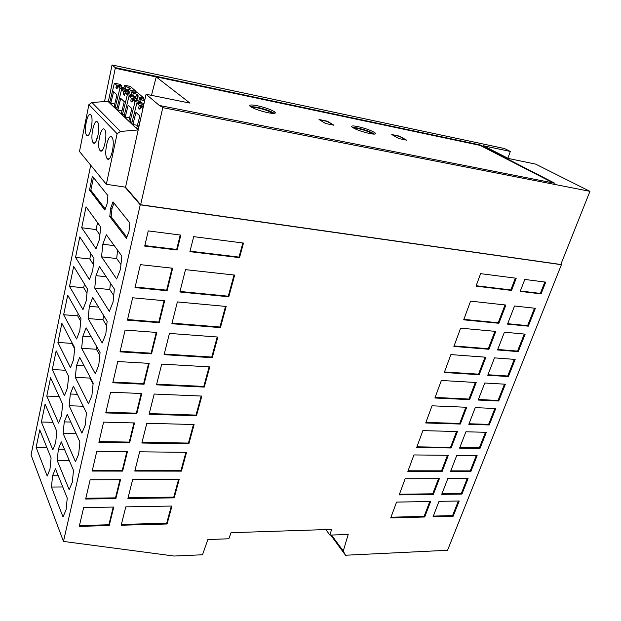 <?xml version="1.0" encoding="UTF-8"?>
<svg xmlns="http://www.w3.org/2000/svg" width="621" height="621" viewBox="0 0 621 621"><rect width="100%" height="100%" fill="white"/><g stroke="black" fill="none" stroke-linecap="round" stroke-linejoin="round"><path stroke-width="0.93" d="M507.862 158.231L510.322 151.446L504.57 148.566L112.052 64.964L104.507 101.58M97.124 137.35L96.472 140.517M560.856 264.36L561.415 264.701L447.547 550.284L345.517 555.236L330.706 535.085M107.208 158.681L107.146 158.611C103.404 154.668 108.085 132.684 111.764 137.132L111.889 137.28C115.677 141.355 110.779 163.517 107.208 158.681M90.72 165.217L31.05 454.937L63.474 541.427L174.09 556.036L202.524 554.77L207.841 539.54L228.854 538.78L231.028 532.702L331.575 529.387L329.906 535.108L348.218 534.448L343.258 551.029L331.505 535.054M91.947 102.519L120.443 131.466L117.128 133.74L88.904 104.584L91.947 102.519L107.883 101.324L138.165 130.068L146.075 94.26L189.987 103.102L156.22 76.942L151.47 95.347M107.883 101.324L108.38 101.425L115.265 68.279L115.196 67.611L112.052 64.964M64.46 395.693L67.456 388.009L68.613 376.365L56.162 350.857L52.28 369.557L64.46 395.693M117.555 250.185L116.709 258.546L120.948 264.507M392.456 134.928L399.427 136.364L405.823 139.989M406.576 140.144L398.814 138.545L391.789 134.547L399.497 136.139L406.576 140.144M72.292 482.362L73.495 470.361L61.285 441.873L58.358 449.13L57.217 460.557L69.156 489.627L72.292 482.362M69.529 286.397L82.95 309.615L86.187 301.006L87.406 288.874L73.682 266.401L69.529 286.397L83.672 287.748L86.971 293.205M102.814 244.255L101.549 256.846L116.647 278.976L120.458 269.32L121.809 256.046L106.354 234.761L102.814 244.255L114.233 245.613M57.9 342.45L70.483 367.671L73.557 359.683L74.73 347.884L61.867 323.331L57.9 342.45L71.811 343.374L74.644 348.785M84.456 284.053L83.672 287.748M325.474 123.486L319.008 119.488L327.414 121.227L333.943 125.232L325.474 123.486M257.436 105.749C265.951 107.72 271.819 109.863 275.033 112.184C276.182 113.635 273.76 113.798 267.752 112.673C259.167 110.693 253.252 108.543 250.007 106.214C248.874 104.732 251.35 104.576 257.436 105.749M357.774 126.568C366.18 128.555 372.033 130.728 375.325 133.08C376.279 134.283 374.347 134.431 369.542 133.507C361.065 131.52 355.173 129.339 351.866 126.971C350.919 125.752 352.891 125.613 357.774 126.568M553.202 182.939L480.165 145.407L115.087 68.131M115.265 68.279L156.22 76.942M146.075 94.26L160.296 106.253L160.428 105.671L554.879 183.273L480.305 144.996L115.196 67.611M160.428 105.671L162.78 107.65L140.625 204.72L560.802 264.484L589.95 191.338L535.566 164.091L508.281 158.448L483.518 145.772L510.322 151.446M107.115 203.797L107.938 195.631L92.397 176.185L89.517 190.042L104.84 210.061L107.115 203.797M79.799 330.69L80.994 318.728L67.705 295.192L63.652 314.738L76.639 338.981L79.799 330.69M49.983 469.181L51.085 457.988L39.76 429.887L36.127 447.407L47.212 476.051L49.983 469.181M92.731 270.601L93.965 258.297L79.791 236.943L75.545 257.412L89.408 279.543L92.731 270.601M55.673 442.734L56.798 431.393L45.108 404.116L41.397 422.016L52.832 449.868L55.673 442.734M86.04 206.801L81.7 227.744L96.022 248.742L99.438 239.458L100.695 226.975L86.04 206.801M61.495 415.682L62.636 404.193L50.573 377.778L46.777 396.074L58.584 423.087L61.495 415.682M94.749 288.082L109.335 311.377L113.045 302.109L114.373 289.037L99.438 266.533L95.999 275.67L94.749 288.082L109.777 289.518L113.713 295.534M88.12 318.565L102.217 342.963L105.818 334.067L107.13 321.181L92.692 297.537L89.346 306.324L88.12 318.565L103.016 319.753L106.665 325.777M81.646 348.319L95.277 373.757L98.778 365.21L100.066 352.518L86.109 327.795L82.849 336.248L81.646 348.319L96.418 349.266L99.787 355.266M75.32 377.366L88.5 403.79L91.908 395.593L93.173 383.079L79.682 357.331L76.515 365.474L75.32 377.366L89.967 378.088L93.08 384.034M69.148 405.746L81.894 433.101L85.209 425.222L86.451 412.887L73.41 386.169L70.32 394.009L69.148 405.746L83.206 406.235M63.117 433.466L75.451 461.698L78.673 454.137L79.899 441.973L67.278 414.347L64.266 421.884L63.117 433.466L76.135 433.73M51.458 487.043L63.008 516.889L66.059 509.911L67.247 498.081L55.432 468.77L52.575 475.764L51.458 487.043L62.768 486.965M109.785 216.605L126.389 238.317L128.958 231.726L129.859 222.947L112.983 201.856L110.623 208.283L109.785 216.605L111.167 216.791L126.831 237.183M63.474 541.427L140.245 204.837L125.015 187.107L106.338 184.297L79.488 151.485L88.904 104.584M319.621 119.869L327.345 121.46L333.252 125.085M352.301 127.344L357.354 127.957C364.969 129.727 370.675 131.776 374.455 134.113M250.341 106.501L257.04 107.239C264.973 109.048 270.725 111.097 274.296 113.387M272.014 113.34L271.75 112.975C269.273 111.19 264.763 109.537 258.212 108.023C254.959 107.371 253.003 107.262 252.336 107.681M372.359 133.989L372.189 133.771C369.658 131.947 365.156 130.278 358.682 128.749L354.11 128.415M103.482 315.204L103.016 319.753M71.974 342.621L71.811 343.374M57.217 460.557L69.327 460.642M58.358 449.13L64.429 449.208M101.549 256.846L116.709 258.546M75.545 257.412L89.804 258.988L93.352 264.414M90.922 253.717L89.804 258.988M110.429 283.091L109.777 289.518M95.999 275.67L106.199 276.71M97.551 222.644L96.076 229.56L99.896 234.924M36.127 447.407L46.878 447.547M89.346 306.324L98.545 307.116M81.7 227.744L96.076 229.56M480.305 144.996L480.165 145.407M108.38 101.425L109.878 101.712M162.78 107.65L589.95 191.338M137.629 129.975L120.443 131.466M117.128 133.74L106.338 184.297M138.165 130.068L125.543 187.185L125.015 187.107M70.32 394.009L77.369 394.296M93.476 177.536L90.837 190.236L105.236 208.974M89.517 190.042L90.837 190.236M78.145 313.683L77.679 315.872L80.73 321.321M63.652 314.738L77.679 315.872M96.69 346.541L96.418 349.266M82.849 336.248L91.217 336.838M64.266 421.884L70.802 422.055M41.397 422.016L52.909 422.311M90.061 377.141L89.967 378.088M76.515 365.474L84.169 365.893M46.777 396.074L59.15 396.555M52.575 475.764L58.25 475.756M113.992 203.114L112.013 208.477L111.167 216.791M110.623 208.283L112.013 208.477M52.28 369.557L65.632 370.256M93.212 142.714L93.158 142.659C89.727 139.065 94.089 117.881 97.466 121.98L97.575 122.104C101.044 125.815 96.48 147.177 93.212 142.714M143.529 105.78L142.737 106.005L142.605 106.983M142.737 106.005L139.259 105.329L138.63 108.116L140.183 108.419M142.915 108.582L140.695 106.61L139.927 109.28L138.63 108.116M140.695 106.61L143.241 107.107M138.312 129.401L136.713 128.174L139.841 115.933L135.976 112.385L132.902 124.503L131.722 123.377L136.837 103.171L142.939 104.367L143.699 105.034M137.435 125.341L132.902 124.503M86.653 135.238L86.606 135.184C83.307 131.753 87.538 110.942 90.767 114.877L90.868 114.994C94.206 118.541 89.789 139.531 86.653 135.238M100.059 150.523L100.004 150.461C96.418 146.703 100.936 125.124 104.46 129.393L104.576 129.525C108.201 133.406 103.474 155.172 100.059 150.523M124.379 114.823L122.446 114.458L121.336 113.395L124.254 101.627L120.715 98.374L117.835 110.041L121.972 110.825M114.73 104.025L110.779 103.257L109.746 102.263L114.388 83.191L116.515 85.085L115.948 87.708L117.291 87.98M132.04 122.112L130.014 121.732L128.857 120.621L131.877 108.621L128.174 105.228L125.201 117.113L129.533 117.928M134.641 99.888L134.765 98.956L136.581 98.786L135.021 97.412L129.021 96.216L124.076 116.034L125.201 117.113M117.043 107.852L115.196 107.495L114.132 106.478L116.965 94.928L113.573 91.815L110.779 103.257M121.553 89.564L123.765 91.543L128.935 92.063L127.437 90.751L121.553 89.564L116.764 109.001L117.835 110.041M143.583 99.112L143.785 98.002L137.761 92.824L131.931 91.652L133.445 92.971L137.986 94.881C138.46 95.401 137.909 95.595 136.325 95.479L137.878 96.829L137.078 99.43L136.519 99.321M131.435 94.47L129.89 93.965M131.147 94.221L131.931 91.652M123.765 91.543L123.183 94.221L124.371 95.285L125.085 92.715L127.352 94.734L122.446 114.458M136.558 98.972L137.078 99.43M135.921 96.705L133.049 95.681M123.183 94.221L124.588 94.501M125.085 92.715L131.784 94.571L133.321 95.921L127.352 94.734M143.785 98.002L137.878 96.829M133.173 97.047L133.321 95.921M133.445 92.971L132.747 95.417M135.541 97.87L136.325 95.479M127.126 92.211L127.01 93.103M128.772 93.53L128.935 92.063M135.906 92.451L136.1 91.396L130.294 90.224L129.517 92.777L128.873 92.653M125.683 90.394L125.815 89.323L119.946 88.143L115.196 107.495M136.1 91.396L130.317 86.435L124.596 85.271L126.047 86.536L130.472 88.384L128.803 88.935L130.294 90.224M116.515 85.085L121.615 85.628L120.179 84.371L114.388 83.191M123.998 87.934L122.997 87.615M123.835 87.786L124.596 85.271M128.92 92.257L129.517 92.777M128.407 90.161L125.667 89.191M115.948 87.708L117.082 88.733L117.78 86.21L119.946 88.143M117.78 86.21L124.34 88.035L125.815 89.323M119.814 85.752L119.706 86.598M121.46 87.041L121.615 85.628M128.042 91.279L128.803 88.935M126.047 86.536L125.364 88.927M141.006 103.986L141.161 102.807L135.083 101.619L130.014 121.732M135.083 101.619L132.723 99.507L139.562 101.402L141.161 102.807M132.723 99.507L131.978 102.131L130.736 101.013L132.211 101.308M143.769 103.544L140.765 102.457M139.197 101.293L137.163 100.61M144.282 102.395L143.373 104.747M144.941 99.376L139.593 98.32L141.177 99.694L144.608 100.92M141.177 99.694L140.455 102.186M138.786 100.928L139.593 98.32M134.765 98.956L131.341 98.281L130.736 101.013M129.021 96.216L131.341 98.281M136.41 100.299L136.581 98.786M140.874 117.804L137.924 129.331M139.259 105.329L136.837 103.171M325.846 529.581L329.906 535.108M343.258 551.029L345.517 555.236M140.625 204.72L125.543 187.185M561.415 264.701L140.245 204.837M486.352 432.317L465.913 431.774L459.587 448.129L479.971 448.455L486.352 432.317M425.703 422.971L460.293 424.058L466.72 407.275L432.022 405.808L425.703 422.971M485.894 357.222L450.893 354.591L444.294 372.491L479.195 374.711L485.894 357.222M478.178 400.04L498.725 401.011L505.362 384.213L484.768 383.01L478.178 400.04M453.183 516.222L459.198 501L439.008 501.349L433.047 516.773L453.183 516.222L452.593 515.577L433.311 516.098M430.632 501.496L396.555 502.094L390.725 517.922L424.694 516.998L430.632 501.496M525.164 334.129L504.407 332.204L497.545 349.957L518.248 351.626L525.164 334.129M495.76 408.502L475.244 407.64L468.793 424.329L489.255 424.974L495.76 408.502M545.712 282.136L524.807 279.442L520.188 291.373L541.07 293.888L545.712 282.136M488.944 349.266L495.783 331.404L460.627 328.152L453.889 346.44L488.944 349.266L488.261 348.723L454.067 345.951M535.372 308.303L514.537 305.998L507.528 324.123L528.308 326.165L535.372 308.303M434.902 397.991L469.647 399.637L476.206 382.505L441.36 380.471L434.902 397.991M416.691 447.438L451.125 447.989L457.429 431.548L422.878 430.625L416.691 447.438M442.144 471.448L448.315 455.325L413.928 454.937L407.857 471.409L442.144 471.448L441.539 470.827L408.09 470.772M470.578 301.138L463.693 319.823L498.896 323.277L505.882 305.043L470.578 301.138M399.202 494.898L433.334 494.448L439.389 478.644L405.148 478.752L399.202 494.898M470.85 471.518L450.551 471.494L456.777 455.395L477.138 455.628L470.85 471.518L470.237 470.904L450.792 470.873M487.764 375.255L508.389 376.567L515.158 359.427L494.487 357.867L487.764 375.255M194.094 424.531L146.828 423.274L141.86 443.014L188.869 443.767L194.094 424.531M144.056 384.236L149.203 363.37L117.749 361.531L112.797 382.761L144.056 384.236L143.645 383.561L112.952 382.094M164.099 354.653L212.242 357.712L217.855 337.048L169.448 333.407L164.099 354.653M164.643 300.75L132.638 297.785L127.421 320.133L159.232 322.695L164.643 300.75M189.91 251.66L193.69 236.648L243.486 243.067L239.535 257.637L189.91 251.66M96.798 451.265L127.452 451.614L122.647 471.098L92.18 471.06L96.798 451.265M121.165 525.242L167.08 523.992L171.955 506.045L125.791 506.852L121.165 525.242M172.654 268.225L140.369 264.655L135.021 287.593L167.103 290.737L172.654 268.225M234.684 275.08L185.5 269.646L179.873 291.986L228.792 296.784L234.684 275.08M196.477 415.76L201.825 396.066L154.187 394.048L149.094 414.269L196.477 415.76L196.019 415.076L149.265 413.586M204.262 387.085L209.743 366.91L161.724 364.1L156.508 384.826L204.262 387.085L203.797 386.425L156.671 384.182M120.016 351.843L151.547 353.854L156.826 332.452L125.1 330.069L120.016 351.843M113.783 507.062L83.649 507.59L79.263 526.375L109.218 525.568L113.783 507.062M120.528 479.691L90.138 479.792L85.651 499.028L115.863 498.632L120.528 479.691M177.148 250.007L180.82 235.103L148.256 230.903L144.709 246.095L177.148 250.007L176.674 249.448L144.825 245.598M220.416 327.624L226.168 306.448L177.373 301.93L171.893 323.712L220.416 327.624L219.919 327.011L172.033 323.137M98.886 442.323L129.618 442.812L134.516 422.948L103.606 422.125L98.886 442.323M174.175 497.863L179.166 479.497L132.638 479.653L127.903 498.469L174.175 497.863L173.764 497.111L128.097 497.7M186.541 452.336L139.655 451.801L134.804 471.067L181.433 471.129L186.541 452.336M105.756 412.911L136.752 413.881L141.767 393.528L110.592 392.208L105.756 412.911M511.557 290.426L476.02 286.141L480.623 273.651L516.222 278.239L511.557 290.426L510.835 289.929L515.352 278.13M461.939 494.068L468.071 478.55L447.803 478.612L441.725 494.339L461.939 494.068L461.333 493.439L441.973 493.687M148.621 363.339L143.645 383.561M465.866 407.236L459.656 423.468L425.913 422.389M459.656 423.468L460.293 424.058M172.064 268.156L166.653 290.139L135.145 287.042M166.653 290.139L167.103 290.737M234.032 275.002L228.28 296.201L180.012 291.451M228.28 296.201L228.792 296.784M201.188 396.043L196.019 415.076M156.236 332.414L151.12 353.194L120.164 351.214M151.12 353.194L151.547 353.854M113.224 507.078L108.869 524.768L79.457 525.56M108.869 524.768L109.218 525.568M494.89 408.471L488.603 424.384L469.01 423.763M488.603 424.384L489.255 424.974M119.969 479.691L115.498 497.856L85.83 498.236M115.498 497.856L115.863 498.632M180.222 235.025L176.674 249.448M225.516 306.386L219.919 327.011M133.95 422.932L129.23 442.082L99.057 441.585M129.23 442.082L129.618 442.812M193.457 424.516L188.427 443.06L142.046 442.299M188.427 443.06L188.869 443.767M447.469 455.317L441.539 470.827M505.013 304.95L498.197 322.757L463.864 319.38M498.197 322.757L498.896 323.277M438.542 478.644L432.744 493.804L399.45 494.231M432.744 493.804L433.334 494.448M514.281 359.357L507.706 376.015L487.959 374.75M507.706 376.015L508.389 376.567M476.268 455.612L470.237 470.904M456.575 431.525L450.504 447.384L451.125 447.989M450.504 447.384L416.916 446.825M185.912 452.329L181.006 470.4L134.99 470.322M181.006 470.4L181.433 471.129M178.537 479.497L173.764 497.111M239.535 257.637L239 257.086L242.827 242.982M190.034 251.171L239 257.086M475.352 382.458L469.002 399.055L435.104 397.44M469.002 399.055L469.647 399.637M534.487 308.202L527.594 325.645L507.699 323.688M527.594 325.645L528.308 326.165M494.914 331.327L488.261 348.723M544.827 282.019L540.332 293.399L520.344 290.985M540.332 293.399L541.07 293.888M524.279 334.044L517.549 351.09L497.724 349.483M517.549 351.09L518.248 351.626M209.098 366.879L203.797 386.425M429.794 501.512L424.12 516.346L390.982 517.231M424.12 516.346L424.694 516.998M458.345 501.015L452.593 515.577M504.485 384.158L498.058 400.444L478.387 399.505M498.058 400.444L498.725 401.011M171.334 506.053L166.676 523.224L121.367 524.435M166.676 523.224L167.08 523.992M485.032 357.16L478.527 374.152L444.489 371.971M478.527 374.152L479.195 374.711M485.482 432.294L479.334 447.857L459.819 447.531M479.334 447.857L479.971 448.455M164.053 300.696L158.79 322.066L127.553 319.543M158.79 322.066L159.232 322.695M92.358 470.299L122.275 470.345L122.647 471.098M126.886 451.614L122.275 470.345M467.209 478.55L461.333 493.439M476.167 285.738L510.835 289.929M217.21 337.001L211.761 357.075L164.255 354.04M211.761 357.075L212.242 357.712M141.192 393.497L136.348 413.175L105.919 412.212M136.348 413.175L136.752 413.881M108.986 158.914L107.146 158.611M375.325 133.08L375.03 134.043M275.033 112.184L274.723 113.325M94.749 142.931L93.158 142.659M101.712 150.748L100.004 150.461M88.089 135.44L86.606 135.184M137.815 95.455L137.986 94.881M130.309 88.919L130.472 88.384"/></g></svg>
